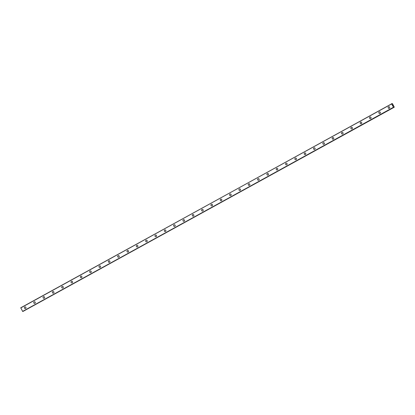 <?xml version="1.0" encoding="UTF-8"?>
<svg xmlns="http://www.w3.org/2000/svg" width="415" height="415" viewBox="0 0 415 415"><rect width="100%" height="100%" fill="white"/><g stroke="black" fill="none" stroke-linecap="round" stroke-linejoin="round"><path stroke-width="0.62" d="M391.89 103.833L392.03 104.222L391.853 103.636L392.455 103.657L394.214 106.997L393.825 107.371L393.487 107.106M25.471 308.537A0.846 0.799 70.4 0 1 24.796 306.991A0.846 0.799 70.4 0 1 25.917 307.411A0.846 0.799 70.4 0 1 25.471 308.537A0.846 0.799 70.4 0 1 24.796 306.991A0.846 0.799 70.4 0 1 24.905 306.939M34.798 303.401A0.846 0.799 70.4 0 1 34.123 301.861A0.846 0.799 70.4 0 1 35.244 302.281A0.846 0.799 70.4 0 1 34.798 303.401A0.846 0.799 70.4 0 1 34.123 301.861A0.846 0.799 70.4 0 1 34.232 301.809M44.125 298.271A0.846 0.799 70.4 0 1 43.451 296.725A0.846 0.799 70.4 0 1 44.571 297.145A0.846 0.799 70.4 0 1 44.125 298.271A0.846 0.799 70.4 0 1 43.451 296.725A0.846 0.799 70.4 0 1 43.559 296.678M53.452 293.14A0.846 0.799 70.4 0 1 52.778 291.595A0.846 0.799 70.4 0 1 53.898 292.015A0.846 0.799 70.4 0 1 53.452 293.14A0.846 0.799 70.4 0 1 52.778 291.595A0.846 0.799 70.4 0 1 52.887 291.543M62.779 288.005A0.846 0.799 70.4 0 1 62.105 286.459A0.846 0.799 70.4 0 1 63.225 286.879A0.846 0.799 70.4 0 1 62.779 288.005A0.846 0.799 70.4 0 1 62.105 286.459A0.846 0.799 70.4 0 1 62.214 286.412M72.106 282.874A0.846 0.799 70.4 0 1 71.432 281.329A0.846 0.799 70.4 0 1 72.552 281.749A0.846 0.799 70.4 0 1 72.106 282.874A0.846 0.799 70.4 0 1 71.432 281.329A0.846 0.799 70.4 0 1 71.541 281.277M81.433 277.739A0.846 0.799 70.4 0 1 80.759 276.198A0.846 0.799 70.4 0 1 81.88 276.618A0.846 0.799 70.4 0 1 81.433 277.739A0.846 0.799 70.4 0 1 80.759 276.198A0.846 0.799 70.4 0 1 80.868 276.146M90.761 272.608A0.846 0.799 70.4 0 1 90.086 271.062A0.846 0.799 70.4 0 1 91.207 271.483A0.846 0.799 70.4 0 1 90.761 272.608A0.846 0.799 70.4 0 1 90.086 271.062A0.846 0.799 70.4 0 1 90.195 271.016M100.088 267.478A0.846 0.799 70.4 0 1 99.413 265.932A0.846 0.799 70.4 0 1 100.534 266.352A0.846 0.799 70.4 0 1 100.088 267.478A0.846 0.799 70.4 0 1 99.413 265.932A0.846 0.799 70.4 0 1 99.522 265.88M109.415 262.342A0.846 0.799 70.4 0 1 108.74 260.796A0.846 0.799 70.4 0 1 109.861 261.217A0.846 0.799 70.4 0 1 109.415 262.342A0.846 0.799 70.4 0 1 108.74 260.796A0.846 0.799 70.4 0 1 108.849 260.75M118.742 257.212A0.846 0.799 70.4 0 1 118.068 255.666A0.846 0.799 70.4 0 1 119.188 256.086A0.846 0.799 70.4 0 1 118.742 257.212A0.846 0.799 70.4 0 1 118.068 255.666A0.846 0.799 70.4 0 1 118.176 255.614M128.069 252.076A0.846 0.799 70.4 0 1 127.395 250.536A0.846 0.799 70.4 0 1 128.515 250.956A0.846 0.799 70.4 0 1 128.069 252.076A0.846 0.799 70.4 0 1 127.395 250.53A0.846 0.799 70.4 0 1 127.504 250.484M137.396 246.946A0.846 0.799 70.4 0 1 136.722 245.4A0.846 0.799 70.4 0 1 137.842 245.82A0.846 0.799 70.4 0 1 137.396 246.946A0.846 0.799 70.4 0 1 136.722 245.4A0.846 0.799 70.4 0 1 136.831 245.353M146.723 241.815A0.846 0.799 70.4 0 1 146.049 240.269A0.846 0.799 70.4 0 1 147.169 240.69A0.846 0.799 70.4 0 1 146.723 241.815A0.846 0.799 70.4 0 1 146.049 240.269A0.846 0.799 70.4 0 1 146.158 240.218M156.056 236.68A0.846 0.799 70.4 0 1 155.376 235.134A0.846 0.799 70.4 0 1 156.497 235.554A0.846 0.799 70.4 0 1 156.05 236.68A0.846 0.799 70.4 0 1 155.376 235.134A0.846 0.799 70.4 0 1 155.485 235.087M165.378 231.549A0.846 0.799 70.4 0 1 164.703 230.003A0.846 0.799 70.4 0 1 165.824 230.424A0.846 0.799 70.4 0 1 165.378 231.549A0.846 0.799 70.4 0 1 164.703 230.003A0.846 0.799 70.4 0 1 164.812 229.952M174.705 226.414A0.846 0.799 70.4 0 1 174.03 224.868A0.846 0.799 70.4 0 1 175.151 225.293A0.846 0.799 70.4 0 1 174.705 226.414A0.846 0.799 70.4 0 1 174.03 224.868A0.846 0.799 70.4 0 1 174.139 224.821M184.032 221.283A0.846 0.799 70.4 0 1 183.357 219.737A0.846 0.799 70.4 0 1 184.478 220.157A0.846 0.799 70.4 0 1 184.032 221.283A0.846 0.799 70.4 0 1 183.357 219.737A0.846 0.799 70.4 0 1 183.466 219.691M193.359 216.148A0.846 0.799 70.4 0 1 192.685 214.607A0.846 0.799 70.4 0 1 193.805 215.027A0.846 0.799 70.4 0 1 193.359 216.148A0.846 0.799 70.4 0 1 192.685 214.607A0.846 0.799 70.4 0 1 192.793 214.555M202.691 211.017A0.846 0.799 70.4 0 1 202.012 209.471A0.846 0.799 70.4 0 1 203.132 209.891A0.846 0.799 70.4 0 1 202.686 211.017A0.846 0.799 70.4 0 1 202.012 209.471A0.846 0.799 70.4 0 1 202.121 209.425M212.013 205.887A0.846 0.799 70.4 0 1 211.339 204.341A0.846 0.799 70.4 0 1 212.459 204.761A0.846 0.799 70.4 0 1 212.013 205.887A0.846 0.799 70.4 0 1 211.339 204.341A0.846 0.799 70.4 0 1 211.448 204.289M221.34 200.751A0.846 0.799 70.4 0 1 220.666 199.205A0.846 0.799 70.4 0 1 221.786 199.631A0.846 0.799 70.4 0 1 221.34 200.751A0.846 0.799 70.4 0 1 220.666 199.205A0.846 0.799 70.4 0 1 220.775 199.159M230.667 195.621A0.846 0.799 70.4 0 1 229.993 194.075A0.846 0.799 70.4 0 1 231.114 194.495A0.846 0.799 70.4 0 1 230.667 195.621A0.846 0.799 70.4 0 1 229.993 194.075A0.846 0.799 70.4 0 1 230.102 194.023M239.995 190.485A0.846 0.799 70.4 0 1 239.32 188.944A0.846 0.799 70.4 0 1 240.441 189.365A0.846 0.799 70.4 0 1 239.995 190.485A0.846 0.799 70.4 0 1 239.32 188.944A0.846 0.799 70.4 0 1 239.429 188.892M249.327 185.355A0.846 0.799 70.4 0 1 248.647 183.809A0.846 0.799 70.4 0 1 249.768 184.229A0.846 0.799 70.4 0 1 249.322 185.355A0.846 0.799 70.4 0 1 248.647 183.809A0.846 0.799 70.4 0 1 248.756 183.762M258.649 180.224A0.846 0.799 70.4 0 1 257.974 178.678A0.846 0.799 70.4 0 1 259.095 179.098A0.846 0.799 70.4 0 1 258.649 180.224A0.846 0.799 70.4 0 1 257.974 178.678A0.846 0.799 70.4 0 1 258.083 178.626M267.976 175.089A0.846 0.799 70.4 0 1 267.302 173.543A0.846 0.799 70.4 0 1 268.422 173.963A0.846 0.799 70.4 0 1 267.976 175.089A0.846 0.799 70.4 0 1 267.302 173.543A0.846 0.799 70.4 0 1 267.41 173.496M277.303 169.958A0.846 0.799 70.4 0 1 276.629 168.412A0.846 0.799 70.4 0 1 277.749 168.832A0.846 0.799 70.4 0 1 277.303 169.958A0.846 0.799 70.4 0 1 276.629 168.412A0.846 0.799 70.4 0 1 276.738 168.36M286.63 164.822A0.846 0.799 70.4 0 1 285.956 163.282A0.846 0.799 70.4 0 1 287.076 163.702A0.846 0.799 70.4 0 1 286.63 164.822A0.846 0.799 70.4 0 1 285.956 163.282A0.846 0.799 70.4 0 1 286.065 163.23M295.962 159.692A0.846 0.799 70.4 0 1 295.283 158.146A0.846 0.799 70.4 0 1 296.403 158.566A0.846 0.799 70.4 0 1 295.957 159.692A0.846 0.799 70.4 0 1 295.283 158.146A0.846 0.799 70.4 0 1 295.392 158.099M305.284 154.562A0.846 0.799 70.4 0 1 304.61 153.016A0.846 0.799 70.4 0 1 305.731 153.436A0.846 0.799 70.4 0 1 305.284 154.562A0.846 0.799 70.4 0 1 304.61 153.016A0.846 0.799 70.4 0 1 304.719 152.964M314.612 149.426A0.846 0.799 70.4 0 1 313.937 147.88A0.846 0.799 70.4 0 1 315.058 148.3A0.846 0.799 70.4 0 1 314.612 149.426A0.846 0.799 70.4 0 1 313.937 147.88A0.846 0.799 70.4 0 1 314.046 147.833M323.939 144.296A0.846 0.799 70.4 0 1 323.264 142.75A0.846 0.799 70.4 0 1 324.385 143.17A0.846 0.799 70.4 0 1 323.939 144.296A0.846 0.799 70.4 0 1 323.264 142.75A0.846 0.799 70.4 0 1 323.373 142.698M333.266 139.16A0.846 0.799 70.4 0 1 332.591 137.619A0.846 0.799 70.4 0 1 333.712 138.039A0.846 0.799 70.4 0 1 333.266 139.16A0.846 0.799 70.4 0 1 332.591 137.614A0.846 0.799 70.4 0 1 332.7 137.567M342.598 134.029A0.846 0.799 70.4 0 1 341.919 132.484A0.846 0.799 70.4 0 1 343.039 132.904A0.846 0.799 70.4 0 1 342.593 134.029A0.846 0.799 70.4 0 1 341.919 132.484A0.846 0.799 70.4 0 1 342.027 132.437M351.925 128.894A0.846 0.799 70.4 0 1 351.246 127.353A0.846 0.799 70.4 0 1 352.366 127.773A0.846 0.799 70.4 0 1 351.92 128.899A0.846 0.799 70.4 0 1 351.246 127.353A0.846 0.799 70.4 0 1 351.355 127.301M361.247 123.763A0.846 0.799 70.4 0 1 360.573 122.218A0.846 0.799 70.4 0 1 361.693 122.638A0.846 0.799 70.4 0 1 361.247 123.763A0.846 0.799 70.4 0 1 360.573 122.218A0.846 0.799 70.4 0 1 360.682 122.171M370.574 118.633A0.846 0.799 70.4 0 1 369.9 117.087A0.846 0.799 70.4 0 1 371.02 117.507A0.846 0.799 70.4 0 1 370.574 118.633A0.846 0.799 70.4 0 1 369.9 117.087A0.846 0.799 70.4 0 1 370.009 117.035M379.901 113.497A0.846 0.799 70.4 0 1 379.227 111.951A0.846 0.799 70.4 0 1 380.348 112.377A0.846 0.799 70.4 0 1 379.901 113.497A0.846 0.799 70.4 0 1 379.227 111.951A0.846 0.799 70.4 0 1 379.336 111.905M389.234 108.367A0.846 0.799 70.4 0 1 388.554 106.821A0.846 0.799 70.4 0 1 389.675 107.241A0.846 0.799 70.4 0 1 389.229 108.367A0.846 0.799 70.4 0 1 388.554 106.821A0.846 0.799 70.4 0 1 388.663 106.769M393.171 105.82L392.844 105.597M392.787 105.389L392.626 105.109M392.673 105.12L392.932 105.369M391.776 103.875L20.75 307.78L22.721 311.515L393.596 107.454L391.506 103.76M393.545 107.215L22.841 311.473M23.043 311.364L394.25 107.22M391.527 103.9L20.771 307.92M393.363 107.386L22.612 311.406M393.477 107.495L22.721 311.515M393.825 107.371L23.074 311.39M393.799 107.35L23.043 311.369"/></g></svg>
